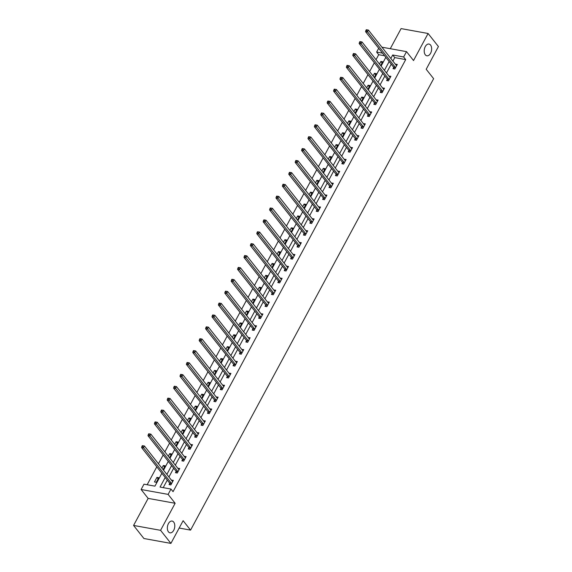 <?xml version="1.0" encoding="UTF-8"?>
<svg xmlns="http://www.w3.org/2000/svg" width="572" height="572" viewBox="0 0 572 572"><rect width="100%" height="100%" fill="white"/><g stroke="black" fill="none" stroke-linecap="round" stroke-linejoin="round"><path stroke-width="0.86" d="M425.303 54.805A5.977 3.625 -79.7 0 1 424.724 47.869A5.977 3.625 -79.7 0 1 428.993 44.051A5.977 3.625 -79.7 0 1 430.552 45.052A5.977 3.625 -79.7 0 1 431.131 51.988A5.977 3.625 -79.7 0 1 426.862 55.806A5.977 3.625 -79.7 0 1 425.303 54.805M168.447 531.831A5.977 3.625 -79.7 0 1 167.868 524.903A5.977 3.625 -79.7 0 1 172.136 521.078A5.977 3.625 -79.7 0 1 173.695 522.086A5.977 3.625 -79.7 0 1 174.274 529.014A5.977 3.625 -79.7 0 1 170.006 532.839A5.977 3.625 -79.7 0 1 168.447 531.831M384.598 55.763L378.707 54.697L376.641 52.081L378.685 48.284M179.172 528.049L190.562 530.115L433.633 78.679L426.197 69.262L438.424 46.561L428.092 33.491L401.094 28.6L390.276 48.699M190.562 530.115L183.126 520.699L170.906 543.4L143.908 538.509L133.576 525.439L160.575 530.323L175.139 503.281L168.118 494.387L141.12 489.503L143.987 484.169L154.933 486.15L161.876 473.258M175.139 503.281L148.141 498.391L133.576 525.439M148.141 498.391L141.12 489.503M378.707 54.697L376.011 59.695M374.353 62.777L369.619 71.579M367.953 74.66L363.22 83.469M361.561 86.551L356.821 95.352M355.162 98.434L350.421 107.236M348.763 110.317L344.022 119.119M342.363 122.201L337.623 131.002M335.964 134.084L331.224 142.886M329.565 145.967L324.825 154.769M323.166 157.851L318.425 166.652M316.766 169.734L312.026 178.535M310.367 181.617L305.627 190.419M303.968 193.5L299.227 202.302M297.569 205.384L292.828 214.185M291.169 217.267L286.429 226.069M284.77 229.15L280.03 237.959M278.371 241.041L273.63 249.842M271.972 252.924L267.238 261.726M265.572 264.807L260.839 273.609M259.18 276.691L254.44 285.492M252.781 288.574L248.041 297.376M246.382 300.457L241.641 309.259M239.983 312.341L235.242 321.142M233.583 324.224L228.843 333.026M227.184 336.107L222.444 344.909M220.785 347.99L216.044 356.792M214.386 359.874L209.645 368.675M207.986 371.757L203.246 380.559M201.587 383.64L196.847 392.449M195.188 395.524L190.447 404.332M188.789 407.414L184.048 416.216M182.389 419.297L177.649 428.099M175.99 431.181L171.257 439.982M169.591 443.064L164.858 451.866M163.199 454.947L158.458 463.749M156.799 466.831L147.154 484.741M170.906 543.4L160.575 530.323M156.285 482.282L158.744 477.713L156.921 477.384L154.461 481.953L156.285 482.282M163.099 469.626L165.144 465.83L163.32 465.494L161.905 468.118M169.498 457.743L171.543 453.946L169.72 453.61L168.304 456.234M175.897 445.86L177.942 442.056L176.119 441.727L174.703 444.351M182.296 433.976L184.341 430.173L182.518 429.844L181.102 432.468M188.696 422.093L190.741 418.289L188.917 417.96L187.502 420.584M195.095 410.21L197.14 406.406L195.317 406.077L193.901 408.701M201.494 398.327L203.539 394.523L201.716 394.194L200.3 396.818M207.893 386.443L209.938 382.639L208.115 382.31L206.699 384.935M214.285 374.56L216.338 370.756L214.514 370.427L213.099 373.051M220.685 362.669L222.737 358.873L220.906 358.544L219.498 361.168M227.084 350.786L229.136 346.99L227.306 346.661L225.897 349.285M233.483 338.903L235.528 335.106L233.705 334.777L232.296 337.401M239.882 327.02L241.927 323.223L240.104 322.894L238.696 325.511M246.282 315.136L248.327 311.34L246.503 311.004L245.095 313.628M252.681 303.253L254.726 299.456L252.903 299.12L251.494 301.744M259.08 291.37L261.125 287.573L259.302 287.237L257.893 289.861M265.479 279.486L267.524 275.683L265.701 275.354L264.285 277.978M271.879 267.603L273.924 263.799L272.1 263.47L270.685 266.094M278.278 255.72L280.323 251.916L278.5 251.587L277.084 254.211M284.677 243.836L286.722 240.033L284.899 239.704L283.483 242.328M291.077 231.953L293.121 228.149L291.298 227.82L289.882 230.445M297.476 220.07L299.521 216.266L297.697 215.937L296.282 218.561M303.875 208.179L305.92 204.383L304.097 204.054L302.681 206.678M310.267 196.296L312.319 192.499L310.496 192.171L309.08 194.795M316.666 184.413L318.718 180.616L316.888 180.287L315.479 182.911M323.066 172.53L325.118 168.733L323.287 168.404L321.879 171.021M329.465 160.646L331.51 156.85L329.687 156.513L328.278 159.138M335.864 148.763L337.909 144.966L336.086 144.63L334.677 147.254M342.263 136.88L344.308 133.083L342.485 132.747L341.076 135.371M348.663 124.996L350.707 121.192L348.884 120.864L347.476 123.488M355.062 113.113L357.107 109.309L355.283 108.98L353.875 111.604M361.461 101.23L363.506 97.426L361.683 97.097L360.267 99.721M367.86 89.346L369.905 85.543L368.082 85.214L366.666 87.838M374.26 77.463L376.304 73.659L374.481 73.33L373.066 75.954M380.659 65.58L382.704 61.776L380.881 61.447L379.465 64.071M165.208 477.477L160.038 487.072L170.985 489.053L173.051 491.67L405.705 59.588L394.759 57.608L392.892 61.082M391.227 64.157L386.493 72.966M384.834 76.047L380.094 84.849M378.435 87.931L373.695 96.732M372.036 99.814L367.296 108.616M365.637 111.697L360.896 120.499M359.237 123.581L354.497 132.382M352.838 135.464L348.098 144.266M346.439 147.347L341.698 156.149M340.04 159.23L335.299 168.032M333.64 171.114L328.9 179.915M327.241 182.997L322.501 191.799M320.842 194.88L316.101 203.682M314.443 206.764L309.702 215.565M308.043 218.647L303.303 227.456M301.644 230.537L296.911 239.339M295.245 242.421L290.512 251.222M288.853 254.304L284.112 263.106M282.454 266.187L277.713 274.989M276.054 278.071L271.314 286.872M269.655 289.954L264.915 298.756M263.256 301.837L258.515 310.639M256.857 313.721L252.116 322.522M250.457 325.604L245.717 334.405M244.058 337.487L239.318 346.289M237.659 349.37L232.918 358.172M231.26 361.254L226.519 370.055M224.86 373.137L220.12 381.946M218.461 385.027L213.721 393.829M212.062 396.911L207.321 405.712M205.663 408.794L200.922 417.596M199.263 420.677L194.53 429.479M192.864 432.561L188.131 441.362M186.472 444.444L181.732 453.246M180.073 456.327L175.332 465.129M173.673 468.211L168.933 477.012M167.274 480.094L163.206 487.644M169.72 483.361L169.055 484.591L170.878 484.92L173.337 480.351L171.428 480.18M176.119 471.478L175.454 472.708L177.277 473.037L179.737 468.468L177.828 468.296M182.518 459.595L181.853 460.825L183.676 461.154L186.136 456.585L184.227 456.413M188.917 447.712L188.252 448.941L190.076 449.27L192.535 444.701L190.626 444.53M195.317 435.828L194.652 437.058L196.475 437.387L198.934 432.818L197.025 432.647M201.716 423.938L201.051 425.175L202.874 425.504L205.334 420.935L203.425 420.756M208.108 412.054L207.45 413.291L209.273 413.62L211.733 409.051L209.824 408.873M214.507 400.171L213.849 401.408L215.673 401.737L218.132 397.168L216.223 396.989M220.906 388.288L220.241 389.525L222.072 389.854L224.531 385.285L222.622 385.106M227.306 376.405L226.641 377.642L228.471 377.97L230.931 373.402L229.022 373.223M233.705 364.521L233.04 365.758L234.863 366.087L237.33 361.511L235.421 361.34M240.104 352.638L239.439 353.868L241.262 354.204L243.729 349.628L241.82 349.456M246.503 340.755L245.838 341.984L247.662 342.321L250.128 337.745L248.219 337.573M252.903 328.871L252.238 330.101L254.061 330.43L256.528 325.861L254.619 325.69M259.302 316.988L258.637 318.218L260.46 318.547L262.92 313.978L261.018 313.806M265.701 305.105L265.036 306.335L266.859 306.663L269.319 302.095L267.41 301.923M272.1 293.221L271.435 294.451L273.259 294.78L275.718 290.211L273.809 290.04M278.5 281.338L277.835 282.568L279.658 282.897L282.118 278.328L280.208 278.156M284.899 269.448L284.234 270.685L286.057 271.014L288.517 266.445L286.608 266.266M291.298 257.564L290.633 258.801L292.456 259.13L294.916 254.561L293.007 254.383M297.697 245.681L297.032 246.918L298.856 247.247L301.315 242.678L299.406 242.499M304.089 233.798L303.432 235.035L305.255 235.364L307.715 230.795L305.805 230.616M310.489 221.915L309.831 223.151L311.654 223.48L314.114 218.912L312.205 218.733M316.888 210.031L316.23 211.268L318.053 211.597L320.513 207.021L318.604 206.85M323.287 198.148L322.622 199.378L324.453 199.714L326.912 195.138L325.003 194.966M329.687 186.265L329.022 187.494L330.852 187.83L333.312 183.255L331.402 183.083M336.086 174.381L335.421 175.611L337.244 175.947L339.711 171.371L337.802 171.2M342.485 162.498L341.82 163.728L343.643 164.057L346.11 159.488L344.201 159.316M348.884 150.615L348.219 151.845L350.043 152.173L352.509 147.605L350.6 147.433M355.283 138.731L354.619 139.961L356.442 140.29L358.901 135.721L357 135.55M361.683 126.848L361.018 128.078L362.841 128.407L365.301 123.838L363.399 123.666M368.082 114.958L367.417 116.195L369.24 116.524L371.7 111.955L369.791 111.783M374.481 103.074L373.816 104.311L375.64 104.64L378.099 100.071L376.19 99.893M380.881 91.191L380.216 92.428L382.039 92.757L384.498 88.188L382.589 88.009M387.28 79.308L386.615 80.545L388.438 80.874L390.898 76.305L388.989 76.126M393.679 67.424L393.014 68.661L394.837 68.99L397.297 64.421L395.388 64.243M381.917 47.19L406.513 51.637L413.535 60.532L428.092 33.491M406.513 51.637L403.639 56.971L392.692 54.991L390.826 58.466M405.705 59.588L403.639 56.971M170.985 489.053L168.118 494.387M382.532 53.153L376.641 52.081M163.535 470.177L168.275 461.375M169.934 458.294L174.674 449.492M176.333 446.41L181.067 437.609M182.733 434.527L187.466 425.725M189.125 422.644L193.865 413.842M195.524 410.76L200.264 401.959M201.923 398.877L206.664 390.075M208.322 386.994L213.063 378.185M214.722 375.103L219.462 366.302M221.121 363.22L225.861 354.418M227.52 351.337L232.261 342.535M233.919 339.453L238.66 330.652M240.319 327.57L245.059 318.768M246.718 315.687L251.458 306.885M253.117 303.803L257.858 295.002M259.516 291.92L264.257 283.119M265.916 280.037L270.656 271.235M272.315 268.154L277.055 259.352M278.714 256.27L283.447 247.469M285.113 244.387L289.847 235.585M291.505 232.504L296.246 223.695M297.905 220.613L302.645 211.812M304.304 208.73L309.044 199.928M310.703 196.847L315.444 188.045M317.102 184.963L321.843 176.162M323.502 173.08L328.242 164.278M329.901 161.197L334.641 152.395M336.3 149.313L341.041 140.512M342.7 137.43L347.44 128.629M349.099 125.547L353.839 116.745M355.498 113.664L360.238 104.862M361.897 101.78L366.638 92.979M368.296 89.897L373.037 81.095M374.696 78.014L379.429 69.212M381.095 66.13L385.828 57.322M389.167 61.547L384.427 70.349M382.768 73.43L378.028 82.232M376.369 85.314L371.628 94.115M369.97 97.197L365.229 105.999M363.57 109.08L358.83 117.882M357.171 120.964L352.431 129.765M350.772 132.847L346.031 141.649M344.373 144.73L339.632 153.532M337.973 156.614L333.233 165.415M331.574 168.497L326.834 177.299M325.175 180.38L320.434 189.189M318.776 192.271L314.035 201.072M312.376 204.154L307.643 212.956M305.977 216.037L301.244 224.839M299.585 227.921L294.845 236.722M293.186 239.804L288.445 248.605M286.786 251.687L282.046 260.489M280.387 263.57L275.647 272.372M273.988 275.454L269.248 284.255M267.589 287.337L262.848 296.139M261.19 299.22L256.449 308.022M254.79 311.104L250.05 319.905M248.391 322.987L243.651 331.789M241.992 334.87L237.251 343.679M235.593 346.761L230.852 355.562M229.193 358.644L224.453 367.446M222.794 370.527L218.054 379.329M216.395 382.411L211.654 391.212M209.995 394.294L205.262 403.096M203.596 406.177L198.863 414.979M197.204 418.06L192.464 426.862M190.805 429.944L186.064 438.745M184.406 441.827L179.665 450.629M178.006 453.71L173.266 462.512M171.607 465.594L166.867 474.395M394.759 57.608L392.692 54.991M172.708 481.531L171.514 480.022M158.115 478.886L156.921 477.384M164.514 467.002L163.32 465.494M179.107 469.648L177.913 468.139M170.906 455.119L169.72 453.61M185.507 457.764L184.313 456.256M177.306 443.236L176.119 441.727M191.906 445.881L190.712 444.373M183.705 431.352L182.518 429.844M198.298 433.998L197.111 432.489M190.104 419.469L188.917 417.96M204.697 422.107L203.51 420.606M196.503 407.586L195.317 406.077M211.097 410.224L209.91 408.723M202.903 395.702L201.716 394.194M217.496 398.341L216.309 396.839M209.302 383.819L208.115 382.31M223.895 386.457L222.708 384.949M215.701 371.936L214.514 370.427M230.294 374.574L229.107 373.066M222.1 360.053L220.906 358.544M236.694 362.691L235.507 361.182M228.5 348.169L227.306 346.661M243.093 350.808L241.899 349.299M234.899 336.279L233.705 334.777M249.492 338.924L248.298 337.416M241.298 324.395L240.104 322.894M255.891 327.041L254.697 325.532M247.697 312.512L246.503 311.004M262.291 315.158L261.097 313.649M254.097 300.629L252.903 299.12M268.69 303.274L267.496 301.766M260.496 288.746L259.302 287.237M275.089 291.391L273.895 289.882M266.888 276.862L265.701 275.354M281.488 279.508L280.294 277.999M273.287 264.979L272.1 263.47M287.888 267.617L286.694 266.116M279.687 253.096L278.5 251.587M294.28 255.734L293.093 254.233M286.086 241.212L284.899 239.704M300.679 243.851L299.492 242.349M292.485 229.329L291.298 227.82M307.078 231.967L305.891 230.459M298.884 217.446L297.697 215.937M313.477 220.084L312.291 218.575M305.284 205.562L304.097 204.054M319.877 208.201L318.69 206.692M311.683 193.679L310.496 192.171M326.276 196.318L325.089 194.809M318.082 181.789L316.888 180.287M332.675 184.434L331.488 182.926M324.481 169.905L323.287 168.404M339.074 172.551L337.888 171.042M330.881 158.022L329.687 156.513M345.474 160.668L344.28 159.159M337.28 146.139L336.086 144.63M351.873 148.784L350.679 147.276M343.679 134.256L342.485 132.747M358.272 136.901L357.078 135.392M350.078 122.372L348.884 120.864M364.671 125.018L363.477 123.509M356.478 110.489L355.283 108.98M371.071 113.134L369.877 111.626M362.877 98.606L361.683 97.097M377.47 101.244L376.276 99.742M369.269 86.722L368.082 85.214M383.869 89.361L382.675 87.859M375.668 74.839L374.481 73.33M390.268 77.477L389.074 75.969M382.067 62.956L380.881 61.447M396.661 65.594L395.474 64.085M142.321 445.659L141.906 446.425L142.635 446.553L143.05 445.795L142.321 445.659L144.437 446.003L172.408 481.417A0.937 0.565 100.3 0 0 172.594 481.552L172.672 481.588M143.05 445.795L144.437 446.003L143.415 447.905L141.591 447.576L169.555 482.99A0.937 0.565 100.3 0 1 169.684 483.24L170.149 484.791M171.543 483.69L171.507 483.569A0.937 0.565 100.3 0 0 171.378 483.319L142.635 446.553M141.906 446.425L141.591 447.576M148.72 433.776L148.305 434.541L149.035 434.67L149.449 433.912L148.72 433.776L150.836 434.119L178.807 469.533A0.937 0.565 100.3 0 0 178.993 469.669L179.072 469.705M149.449 433.912L150.836 434.119L149.814 436.021L147.991 435.692L175.954 471.106A0.937 0.565 100.3 0 1 176.083 471.357L176.548 472.908M177.942 471.807L177.906 471.685A0.937 0.565 100.3 0 0 177.778 471.435L149.035 434.67M148.305 434.541L147.991 435.692M155.119 421.893L154.705 422.658L155.434 422.787L155.849 422.029L155.119 421.893L157.236 422.236L185.206 457.643A0.937 0.565 100.3 0 0 185.385 457.786L185.471 457.822M155.849 422.029L157.236 422.236L156.213 424.138L154.39 423.809L182.354 459.223A0.937 0.565 100.3 0 1 182.482 459.473L182.947 461.025M184.341 459.924L184.306 459.802A0.937 0.565 100.3 0 0 184.177 459.552L155.434 422.787M154.705 422.658L154.39 423.809M161.518 410.01L161.104 410.775L161.833 410.903L162.248 410.145L161.518 410.01L163.635 410.353L191.606 445.76A0.937 0.565 100.3 0 0 191.784 445.903L191.87 445.931M162.248 410.145L163.635 410.353L162.612 412.255L160.789 411.926L188.753 447.34A0.937 0.565 100.3 0 1 188.882 447.59L189.339 449.142M190.741 448.04L190.705 447.919A0.937 0.565 100.3 0 0 190.576 447.669L161.833 410.903M161.104 410.775L160.789 411.926M167.911 398.126L167.503 398.891L168.232 399.02L168.647 398.262L167.911 398.126L170.034 398.469L198.005 433.876A0.937 0.565 100.3 0 0 198.184 434.019L198.269 434.048M168.647 398.262L170.034 398.469L169.012 400.371L167.188 400.042L195.152 435.449A0.937 0.565 100.3 0 1 195.281 435.707L195.738 437.258M197.14 436.157L197.104 436.036A0.937 0.565 100.3 0 0 196.975 435.785L168.232 399.02M167.503 398.891L167.188 400.042M174.31 386.243L173.902 387.008L174.632 387.137L175.039 386.379L174.31 386.243L176.433 386.586L204.404 421.993A0.937 0.565 100.3 0 0 204.583 422.136L204.669 422.165M175.039 386.379L176.433 386.586L175.411 388.488L173.588 388.159L201.551 423.566A0.937 0.565 100.3 0 1 201.673 423.816L202.138 425.375M203.539 424.274L203.503 424.152A0.937 0.565 100.3 0 0 203.375 423.902L174.632 387.137M173.902 387.008L173.588 388.159M180.709 374.36L180.302 375.125L181.031 375.253L181.438 374.488L180.709 374.36L182.833 374.703L210.803 410.11A0.937 0.565 100.3 0 0 210.982 410.253L211.068 410.281M181.438 374.488L182.833 374.703L181.81 376.605L179.987 376.276L207.951 411.683A0.937 0.565 100.3 0 1 208.072 411.933L208.537 413.484M209.938 412.391L209.903 412.269A0.937 0.565 100.3 0 0 209.774 412.019L181.031 375.253M180.302 375.125L179.987 376.276M187.108 362.476L186.701 363.234L187.43 363.37L187.838 362.605L187.108 362.476L189.232 362.812L217.196 398.226A0.937 0.565 100.3 0 0 217.381 398.369L217.467 398.398M187.838 362.605L189.232 362.812L188.209 364.721L186.379 364.393L214.35 399.799A0.937 0.565 100.3 0 1 214.471 400.05L214.936 401.601M216.338 400.5L216.295 400.379A0.937 0.565 100.3 0 0 216.173 400.128L187.43 363.37M186.701 363.234L186.379 364.393M193.508 350.593L193.1 351.351L193.829 351.487L194.237 350.722L193.508 350.593L195.631 350.929L223.595 386.343A0.937 0.565 100.3 0 0 223.781 386.486L223.867 386.515M194.237 350.722L195.631 350.929L194.609 352.838L192.778 352.509L220.749 387.916A0.937 0.565 100.3 0 1 220.871 388.166L221.335 389.718M222.73 388.617L222.694 388.495A0.937 0.565 100.3 0 0 222.572 388.245L193.829 351.487M193.1 351.351L192.778 352.509M199.907 338.71L199.499 339.468L200.229 339.604L200.636 338.838L199.907 338.71L202.03 339.046L229.994 374.46A0.937 0.565 100.3 0 0 230.18 374.603L230.266 374.631M200.636 338.838L202.03 339.046L201.001 340.955L199.178 340.619L227.148 376.033A0.937 0.565 100.3 0 1 227.27 376.283L227.735 377.835M229.129 376.733L229.093 376.612A0.937 0.565 100.3 0 0 228.972 376.362L200.229 339.604M199.499 339.468L199.178 340.619M206.306 326.827L205.899 327.584L206.628 327.72L207.035 326.955L206.306 326.827L208.43 327.163L236.393 362.577A0.937 0.565 100.3 0 0 236.579 362.712L236.665 362.748M207.035 326.955L208.43 327.163L207.4 329.072L205.577 328.736L233.548 364.149A0.937 0.565 100.3 0 1 233.669 364.4L234.134 365.951M235.528 364.85L235.492 364.729A0.937 0.565 100.3 0 0 235.371 364.478L206.628 327.72M205.899 327.584L205.577 328.736M212.705 314.943L212.298 315.701L213.027 315.837L213.435 315.072L212.705 314.943L214.829 315.279L242.793 350.693A0.937 0.565 100.3 0 0 242.978 350.829L243.064 350.865M213.435 315.072L214.829 315.279L213.799 317.188L211.976 316.852L239.947 352.266A0.937 0.565 100.3 0 1 240.068 352.516L240.533 354.068M241.927 352.967L241.892 352.845A0.937 0.565 100.3 0 0 241.77 352.595L213.027 315.837M212.298 315.701L211.976 316.852M219.105 303.06L218.697 303.818L219.426 303.954L219.834 303.189L219.105 303.06L221.228 303.396L249.192 338.81A0.937 0.565 100.3 0 0 249.378 338.946L249.463 338.981M219.834 303.189L221.228 303.396L220.199 305.298L218.375 304.969L246.346 340.383A0.937 0.565 100.3 0 1 246.468 340.633L246.932 342.185M248.327 341.084L248.291 340.962A0.937 0.565 100.3 0 0 248.169 340.712L219.426 303.954M218.697 303.818L218.375 304.969M225.504 291.169L225.096 291.935L225.826 292.07L226.233 291.305L225.504 291.169L227.627 291.513L255.591 326.927A0.937 0.565 100.3 0 0 255.777 327.062L255.863 327.098M226.233 291.305L227.627 291.513L226.598 293.415L224.775 293.086L252.745 328.5A0.937 0.565 100.3 0 1 252.867 328.75L253.332 330.301M254.726 329.2L254.69 329.079A0.937 0.565 100.3 0 0 254.569 328.828L225.826 292.07M225.096 291.935L224.775 293.086M231.903 279.286L231.488 280.051L232.225 280.18L232.632 279.422L231.903 279.286L234.027 279.629L261.99 315.043A0.937 0.565 100.3 0 0 262.176 315.179L262.262 315.215M232.632 279.422L234.027 279.629L232.997 281.531L231.174 281.202L259.137 316.616A0.937 0.565 100.3 0 1 259.266 316.867L259.731 318.418M261.125 317.317L261.089 317.195A0.937 0.565 100.3 0 0 260.968 316.945L232.225 280.18M231.488 280.051L231.174 281.202M238.302 267.403L237.888 268.168L238.617 268.297L239.032 267.539L238.302 267.403L240.419 267.746L268.39 303.153A0.937 0.565 100.3 0 0 268.575 303.296L268.661 303.332M239.032 267.539L240.419 267.746L239.396 269.648L237.573 269.319L265.537 304.733A0.937 0.565 100.3 0 1 265.665 304.983L266.13 306.535M267.524 305.434L267.489 305.312A0.937 0.565 100.3 0 0 267.367 305.062L238.617 268.297M237.888 268.168L237.573 269.319M244.702 255.52L244.287 256.285L245.016 256.413L245.431 255.655L244.702 255.52L246.818 255.863L274.789 291.27A0.937 0.565 100.3 0 0 274.975 291.413L275.053 291.441M245.431 255.655L246.818 255.863L245.796 257.765L243.972 257.436L271.936 292.85A0.937 0.565 100.3 0 1 272.065 293.1L272.529 294.651M273.924 293.55L273.888 293.429A0.937 0.565 100.3 0 0 273.759 293.179L245.016 256.413M244.287 256.285L243.972 257.436M251.101 243.636L250.686 244.401L251.415 244.53L251.83 243.772L251.101 243.636L253.217 243.979L281.188 279.386A0.937 0.565 100.3 0 0 281.374 279.529L281.453 279.558M251.83 243.772L253.217 243.979L252.195 245.881L250.372 245.552L278.335 280.966A0.937 0.565 100.3 0 1 278.464 281.217L278.929 282.768M280.323 281.667L280.287 281.546A0.937 0.565 100.3 0 0 280.158 281.295L251.415 244.53M250.686 244.401L250.372 245.552M257.5 231.753L257.085 232.518L257.815 232.647L258.229 231.889L257.5 231.753L259.617 232.096L287.587 267.503A0.937 0.565 100.3 0 0 287.766 267.646L287.852 267.675M258.229 231.889L259.617 232.096L258.594 233.998L256.771 233.669L284.734 269.076A0.937 0.565 100.3 0 1 284.863 269.326L285.328 270.885M286.722 269.784L286.686 269.662A0.937 0.565 100.3 0 0 286.558 269.412L257.815 232.647M257.085 232.518L256.771 233.669M263.892 219.87L263.485 220.635L264.214 220.763L264.629 220.005L263.892 219.87L266.016 220.213L293.987 255.62A0.937 0.565 100.3 0 0 294.165 255.763L294.251 255.791M264.629 220.005L266.016 220.213L264.993 222.115L263.17 221.786L291.134 257.193A0.937 0.565 100.3 0 1 291.262 257.443L291.72 259.002M293.121 257.9L293.086 257.779A0.937 0.565 100.3 0 0 292.957 257.529L264.214 220.763M263.485 220.635L263.17 221.786M270.291 207.986L269.884 208.751L270.613 208.88L271.021 208.115L270.291 207.986L272.415 208.322L300.386 243.736A0.937 0.565 100.3 0 0 300.565 243.879L300.65 243.908M271.021 208.115L272.415 208.322L271.393 210.231L269.569 209.903L297.533 245.309A0.937 0.565 100.3 0 1 297.654 245.56L298.119 247.111M299.521 246.017L299.485 245.888A0.937 0.565 100.3 0 0 299.356 245.638L270.613 208.88M269.884 208.751L269.569 209.903M276.691 196.103L276.283 196.861L277.012 196.997L277.42 196.232L276.691 196.103L278.814 196.439L306.785 231.853A0.937 0.565 100.3 0 0 306.964 231.996L307.05 232.025M277.42 196.232L278.814 196.439L277.792 198.348L275.969 198.019L303.932 233.426A0.937 0.565 100.3 0 1 304.054 233.676L304.518 235.228M305.92 234.127L305.884 234.005A0.937 0.565 100.3 0 0 305.755 233.755L277.012 196.997M276.283 196.861L275.969 198.019M283.09 184.22L282.682 184.978L283.412 185.113L283.819 184.348L283.09 184.22L285.213 184.556L313.177 219.97A0.937 0.565 100.3 0 0 313.363 220.113L313.449 220.141M283.819 184.348L285.213 184.556L284.191 186.465L282.361 186.136L310.331 221.543A0.937 0.565 100.3 0 1 310.453 221.793L310.918 223.345M312.319 222.243L312.276 222.122A0.937 0.565 100.3 0 0 312.155 221.872L283.412 185.113M282.682 184.978L282.361 186.136M289.489 172.336L289.082 173.094L289.811 173.23L290.218 172.465L289.489 172.336L291.613 172.672L319.576 208.086A0.937 0.565 100.3 0 0 319.762 208.229L319.848 208.258M290.218 172.465L291.613 172.672L290.59 174.582L288.76 174.245L316.731 209.659A0.937 0.565 100.3 0 1 316.852 209.91L317.317 211.461M318.718 210.36L318.675 210.239A0.937 0.565 100.3 0 0 318.554 209.988L289.811 173.23M289.082 173.094L288.76 174.245M295.888 160.453L295.481 161.211L296.21 161.347L296.618 160.582L295.888 160.453L298.012 160.789L325.976 196.203A0.937 0.565 100.3 0 0 326.162 196.339L326.247 196.375M296.618 160.582L298.012 160.789L296.982 162.698L295.159 162.362L323.13 197.776A0.937 0.565 100.3 0 1 323.252 198.026L323.716 199.578M325.111 198.477L325.075 198.355A0.937 0.565 100.3 0 0 324.953 198.105L296.21 161.347M295.481 161.211L295.159 162.362M302.288 148.57L301.88 149.328L302.609 149.464L303.017 148.699L302.288 148.57L304.411 148.906L332.375 184.32A0.937 0.565 100.3 0 0 332.561 184.456L332.647 184.491M303.017 148.699L304.411 148.906L303.382 150.808L301.558 150.479L329.529 185.893A0.937 0.565 100.3 0 1 329.651 186.143L330.115 187.695M331.51 186.594L331.474 186.472A0.937 0.565 100.3 0 0 331.352 186.222L302.609 149.464M301.88 149.328L301.558 150.479M308.687 136.687L308.279 137.444L309.009 137.58L309.416 136.815L308.687 136.687L310.81 137.023L338.774 172.437A0.937 0.565 100.3 0 0 338.96 172.572L339.046 172.608M309.416 136.815L310.81 137.023L309.781 138.924L307.958 138.596L335.928 174.01A0.937 0.565 100.3 0 1 336.05 174.26L336.515 175.811M337.909 174.71L337.873 174.589A0.937 0.565 100.3 0 0 337.752 174.338L309.009 137.58M308.279 137.444L307.958 138.596M315.086 124.796L314.679 125.561L315.408 125.69L315.815 124.932L315.086 124.796L317.21 125.139L345.173 160.553A0.937 0.565 100.3 0 0 345.359 160.689L345.445 160.725M315.815 124.932L317.21 125.139L316.18 127.041L314.357 126.712L342.328 162.126A0.937 0.565 100.3 0 1 342.449 162.376L342.914 163.928M344.308 162.827L344.272 162.705A0.937 0.565 100.3 0 0 344.151 162.455L315.408 125.69M314.679 125.561L314.357 126.712M321.485 112.913L321.078 113.678L321.807 113.807L322.215 113.049L321.485 112.913L323.609 113.256L351.573 148.67A0.937 0.565 100.3 0 0 351.759 148.806L351.844 148.842M322.215 113.049L323.609 113.256L322.579 115.158L320.756 114.829L348.727 150.243A0.937 0.565 100.3 0 1 348.848 150.493L349.313 152.045M350.707 150.944L350.672 150.822A0.937 0.565 100.3 0 0 350.55 150.572L321.807 113.807M321.078 113.678L320.756 114.829M327.885 101.029L327.47 101.795L328.206 101.923L328.614 101.165L327.885 101.029L330.008 101.373L357.972 136.78A0.937 0.565 100.3 0 0 358.158 136.922L358.244 136.951M328.614 101.165L330.008 101.373L328.979 103.275L327.155 102.946L355.119 138.36A0.937 0.565 100.3 0 1 355.248 138.61L355.712 140.161M357.107 139.06L357.071 138.939A0.937 0.565 100.3 0 0 356.949 138.689L328.206 101.923M327.47 101.795L327.155 102.946M334.284 89.146L333.869 89.911L334.599 90.04L335.013 89.282L334.284 89.146L336.407 89.489L364.371 124.896A0.937 0.565 100.3 0 0 364.557 125.039L364.643 125.068M335.013 89.282L336.407 89.489L335.378 91.391L333.555 91.062L361.518 126.476A0.937 0.565 100.3 0 1 361.647 126.727L362.112 128.278M363.506 127.177L363.47 127.055A0.937 0.565 100.3 0 0 363.349 126.805L334.599 90.04M333.869 89.911L333.555 91.062M340.683 77.263L340.268 78.028L340.998 78.157L341.412 77.399L340.683 77.263L342.8 77.606L370.77 113.013A0.937 0.565 100.3 0 0 370.956 113.156L371.035 113.184M341.412 77.399L342.8 77.606L341.777 79.508L339.954 79.179L367.918 114.586A0.937 0.565 100.3 0 1 368.046 114.836L368.511 116.395M369.905 115.294L369.869 115.172A0.937 0.565 100.3 0 0 369.741 114.922L340.998 78.157M340.268 78.028L339.954 79.179M347.082 65.38L346.668 66.145L347.397 66.273L347.812 65.515L347.082 65.38L349.199 65.723L377.17 101.13A0.937 0.565 100.3 0 0 377.356 101.273L377.434 101.301M347.812 65.515L349.199 65.723L348.176 67.625L346.353 67.296L374.317 102.703A0.937 0.565 100.3 0 1 374.446 102.953L374.91 104.512M376.304 103.41L376.269 103.289A0.937 0.565 100.3 0 0 376.14 103.039L347.397 66.273M346.668 66.145L346.353 67.296M353.482 53.496L353.067 54.261L353.796 54.39L354.211 53.625L353.482 53.496L355.598 53.839L383.569 89.246A0.937 0.565 100.3 0 0 383.748 89.389L383.833 89.418M354.211 53.625L355.598 53.839L354.576 55.741L352.752 55.412L380.716 90.819A0.937 0.565 100.3 0 1 380.845 91.07L381.309 92.621M382.704 91.527L382.668 91.406A0.937 0.565 100.3 0 0 382.539 91.155L353.796 54.39M353.067 54.261L352.752 55.412M359.881 41.613L359.466 42.371L360.196 42.507L360.61 41.742L359.881 41.613L361.997 41.949L389.968 77.363A0.937 0.565 100.3 0 0 390.147 77.506L390.233 77.535M360.61 41.742L361.997 41.949L360.975 43.858L359.152 43.529L387.115 78.936A0.937 0.565 100.3 0 1 387.244 79.186L387.702 80.738M389.103 79.637L389.067 79.515A0.937 0.565 100.3 0 0 388.939 79.265L360.196 42.507M359.466 42.371L359.152 43.529M366.273 29.73L365.865 30.488L366.595 30.623L367.009 29.858L366.273 29.73L368.397 30.066L396.367 65.48A0.937 0.565 100.3 0 0 396.546 65.623L396.632 65.651M367.009 29.858L368.397 30.066L367.374 31.975L365.551 31.646L393.515 67.053A0.937 0.565 100.3 0 1 393.643 67.303L394.101 68.855M395.502 67.753L395.466 67.632A0.937 0.565 100.3 0 0 395.338 67.382L366.595 30.623M365.865 30.488L365.551 31.646M171.507 483.569L169.684 483.24M171.378 483.319L169.555 482.99M177.906 471.685L176.083 471.357M177.778 471.435L175.954 471.106M184.306 459.802L182.482 459.473M184.177 459.552L182.354 459.223M190.705 447.919L188.882 447.59M190.576 447.669L188.753 447.34M197.104 436.036L195.281 435.707M196.975 435.785L195.152 435.449M203.503 424.152L201.673 423.816M203.375 423.902L201.551 423.566M209.903 412.269L208.072 411.933M209.774 412.019L207.951 411.683M216.295 400.379L214.471 400.05M216.173 400.128L214.35 399.799M222.694 388.495L220.871 388.166M222.572 388.245L220.749 387.916M229.093 376.612L227.27 376.283M228.972 376.362L227.148 376.033M235.492 364.729L233.669 364.4M235.371 364.478L233.548 364.149M241.892 352.845L240.068 352.516M241.77 352.595L239.947 352.266M248.291 340.962L246.468 340.633M248.169 340.712L246.346 340.383M254.69 329.079L252.867 328.75M254.569 328.828L252.745 328.5M261.089 317.195L259.266 316.867M260.968 316.945L259.137 316.616M267.489 305.312L265.665 304.983M267.367 305.062L265.537 304.733M273.888 293.429L272.065 293.1M273.759 293.179L271.936 292.85M280.287 281.546L278.464 281.217M280.158 281.295L278.335 280.966M286.686 269.662L284.863 269.326M286.558 269.412L284.734 269.076M293.086 257.779L291.262 257.443M292.957 257.529L291.134 257.193M299.485 245.888L297.654 245.56M299.356 245.638L297.533 245.309M305.884 234.005L304.054 233.676M305.755 233.755L303.932 233.426M312.276 222.122L310.453 221.793M312.155 221.872L310.331 221.543M318.675 210.239L316.852 209.91M318.554 209.988L316.731 209.659M325.075 198.355L323.252 198.026M324.953 198.105L323.13 197.776M331.474 186.472L329.651 186.143M331.352 186.222L329.529 185.893M337.873 174.589L336.05 174.26M337.752 174.338L335.928 174.01M344.272 162.705L342.449 162.376M344.151 162.455L342.328 162.126M350.672 150.822L348.848 150.493M350.55 150.572L348.727 150.243M357.071 138.939L355.248 138.61M356.949 138.689L355.119 138.36M363.47 127.055L361.647 126.727M363.349 126.805L361.518 126.476M369.869 115.172L368.046 114.836M369.741 114.922L367.918 114.586M376.269 103.289L374.446 102.953M376.14 103.039L374.317 102.703M382.668 91.406L380.845 91.07M382.539 91.155L380.716 90.819M389.067 79.515L387.244 79.186M388.939 79.265L387.115 78.936M395.466 67.632L393.643 67.303M395.338 67.382L393.515 67.053"/></g></svg>
